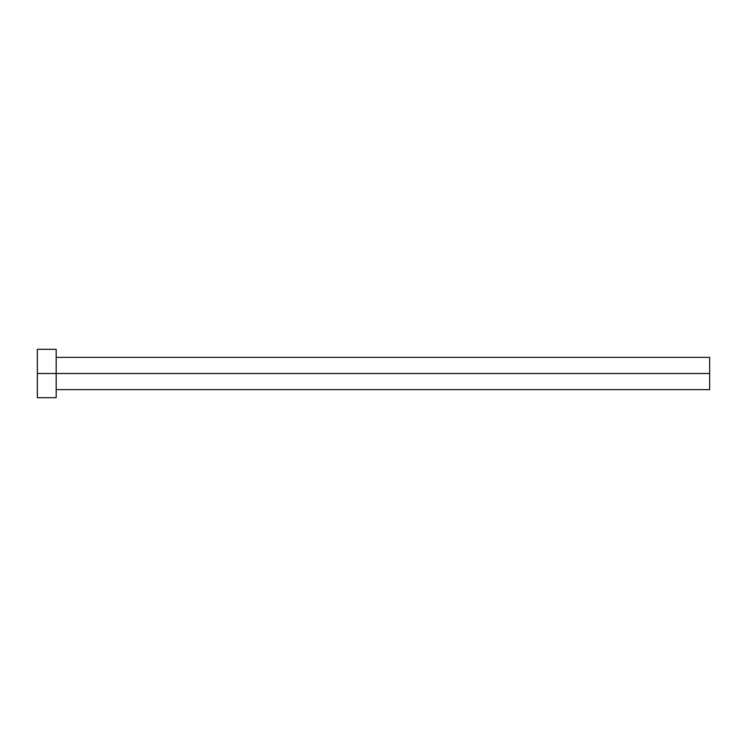 <?xml version="1.0" encoding="UTF-8"?>
<svg xmlns="http://www.w3.org/2000/svg" width="747" height="747" viewBox="0 0 747 747"><rect width="100%" height="100%" fill="white"/><g stroke="black" fill="none" stroke-linecap="round" stroke-linejoin="round"><path stroke-width="1.12" d="M37.35 397.703L37.35 349.297L37.35 373.5L709.65 373.5L709.65 389.635L709.65 373.5L37.35 373.5L37.35 397.703L56.174 397.703L56.174 349.297L56.174 397.703M709.65 373.5L709.65 357.365L709.65 373.5M56.174 389.635L709.65 389.635M37.35 349.297L56.174 349.297M56.174 357.365L709.65 357.365"/></g></svg>
